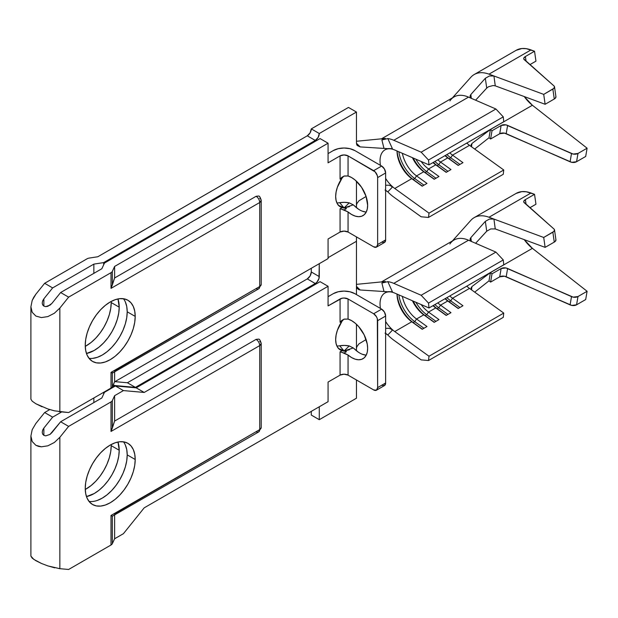 <?xml version="1.0" encoding="UTF-8"?>
<svg xmlns="http://www.w3.org/2000/svg" width="618" height="618" viewBox="0 0 618 618"><rect width="100%" height="100%" fill="white"/><g stroke="black" fill="none" stroke-linecap="round" stroke-linejoin="round"><path stroke-width="0.93" d="M85.253 346.374A35.334 20.402 120 0 0 111.217 302.557L119.212 307.177A35.334 20.402 -60 0 1 86.466 353.496L94.23 350.445L99.104 347.077L103.785 342.727L108.111 337.567L111.897 331.796L115.002 325.632L117.312 319.313L118.733 313.079L119.212 307.177L117.976 298.927A35.334 20.402 -60 0 1 119.212 307.177L111.217 302.557L110.738 308.459L109.316 314.693L107.007 321.012L103.901 327.185L100.116 332.955L95.798 338.116L91.109 342.465L85.253 346.374M89.015 358.324A35.334 20.402 120 0 0 114.353 344.435A35.334 20.402 120 0 0 127.208 311.789L135.203 316.408A35.334 20.402 -60 0 1 119.776 351.959A35.334 20.402 -60 0 1 92.553 361.43A35.334 20.402 -60 0 1 85.238 345.253L85.717 350.607L87.138 355.195L89.448 358.849L92.553 361.43L96.338 362.828L100.657 362.998L105.346 361.939L110.22 359.676L115.095 356.308L119.776 351.959L124.094 346.798L127.887 341.028L130.993 334.863L133.303 328.544L134.724 322.31L135.203 316.408L134.724 311.055L133.303 306.466L130.993 302.805L127.887 300.232L124.094 298.826L119.776 298.656L115.095 299.722L110.22 301.978L105.346 305.346L100.657 309.695L96.338 314.856L92.553 320.626L89.448 326.791L87.138 333.117L85.717 339.344L85.238 345.253A35.334 20.402 -60 0 1 100.657 309.695A35.334 20.402 -60 0 1 127.88 300.232A35.334 20.402 -60 0 1 135.203 316.408L127.208 311.789L126.729 317.691L125.307 323.925L122.997 330.244L119.892 336.416L116.107 342.187L111.781 347.347L107.099 351.696L102.225 355.064L97.35 357.32L92.661 358.386M344.118 176.099L341.839 177.281L344.118 176.099L348.058 175.983A22.611 13.055 60 0 1 365.64 195.172A22.611 13.055 60 0 1 362.959 215.636A22.611 13.055 60 0 1 348.058 211.966L351.619 214.492L355.188 216.099L358.571 216.686L361.607 216.246L364.149 214.786L366.057 212.383L367.246 209.162L367.648 205.284L366.057 196.346L361.607 187.347L355.188 180.077L351.619 177.567L348.058 175.983L348.058 155.891L375.172 171.897L377.335 175.643L377.637 177.59L377.637 244.519L376.47 247.107L373.643 246.821L348.058 232.051L348.058 211.966L344.118 209.942L346.459 208.59L344.064 207.911L339.699 202.696L336.964 203.052L339.699 202.696A15.265 8.814 180 0 1 349.247 202.859L353.287 204.859L354.856 206.281A22.611 13.055 -120 0 0 366.227 212.059M103.677 262.596L93.851 264.118L52.638 287.911L44.643 283.299L87.03 258.826A5.091 2.935 180 0 1 89.316 258.061L97.829 256.748L307.285 135.813L315.28 140.433L103.677 262.596L103.677 264.782L103.677 262.596L315.28 140.433L318.108 137.451L319.282 133.503L356.455 112.043L348.459 107.432L311.287 128.892L310.112 132.831L307.285 135.813L97.829 256.748L89.316 258.061A5.091 2.935 180 0 0 87.03 258.826L44.643 283.299L35.867 294.214L44.643 283.299L52.638 287.911L93.851 264.118L103.677 262.596M470.761 77.358A39.575 22.851 60 0 1 474.176 74.546A39.575 22.851 60 0 1 489.008 74.152L530.986 49.927L534.539 51.24L525.393 56.516L523.801 58.123L523.77 58.949L553.991 85.941L554.485 86.667L553.89 88.328L543.716 94.384L552.855 89.1L554.276 99.004L545.13 104.28L543.716 94.384L493.929 75.975L495.265 85.848L545.13 104.28L543.716 94.384L493.929 75.975L495.265 85.848L545.13 104.28L554.276 99.004L555.304 98.231L555.899 96.57M470.607 97.76L470.159 95.651L470.87 94.5L485.339 78.277L489.371 75.991L493.929 75.975L489.008 74.152L530.986 49.927A39.575 22.851 -120 0 0 516.146 50.313L474.176 74.546M490.422 129.486L471.943 143.484L490.422 129.486L489.008 137.752L474.694 149.054L489.008 137.752L490.599 139.004L492.013 130.738L490.422 129.486L489.008 137.752L490.599 139.004L499.715 133.743L504.535 133.14L571.75 162.325L576.571 161.723L585.686 156.462L576.571 161.723L577.992 153.457L587.1 148.196L585.686 156.462L587.1 148.196L577.992 153.457L573.164 154.052L505.949 124.875L501.128 125.477L492.013 130.738L490.422 129.486L532.399 105.253L587.1 148.196L532.399 105.253L490.422 129.486A28.266 16.323 60 0 1 490.375 129.448M524.249 96.562A28.266 16.323 -120 0 0 532.399 105.253L524.249 96.562M554.524 86.844L555.937 96.748A5.655 2.634 -8.1 0 1 554.276 99.004L552.855 89.1A5.655 2.634 171.9 0 0 554.524 86.844A5.655 2.634 171.9 0 0 553.991 85.941L524.265 59.676A5.655 2.634 171.9 0 1 523.732 58.772A5.655 2.634 171.9 0 1 525.393 56.516L526.072 61.275L525.393 56.516L534.539 51.24L535.953 61.143L529.889 64.643L535.953 61.143L534.539 51.24L526.289 48.683L521.886 48.528L516.076 50.352M571.503 153.534L570.09 161.8L506.196 133.666L507.61 125.4L571.503 153.534L570.09 161.8A5.655 3.793 9.7 0 0 576.571 161.723L577.992 153.457A5.655 3.793 -170.3 0 1 571.503 153.534M490.599 139.004L492.013 130.738L501.128 125.477L499.715 133.743L490.599 139.004M471.217 144.38L471.101 145.454L471.943 143.484L471.565 146.505L471.943 143.484L471.109 145.493M487.084 87.733L475.621 100.193L486.721 88.096L485.339 78.277L470.87 94.5L471.287 98.285L470.87 94.5L470.066 96.022M466.768 143.075A23.747 13.712 -120 0 0 469.518 145.33L503.755 169.989L503.268 174.284L428.513 217.436L429.008 213.14L394.763 188.482A23.747 13.712 60 0 1 389.077 183.16A23.747 13.712 60 0 1 385.632 178.424A23.747 13.712 60 0 0 389.077 183.16A23.747 13.712 -120 0 0 394.763 188.482L411.758 178.672L394.763 188.482L429.008 213.14L503.755 169.989L429.008 213.14L428.513 217.436L503.268 174.284L503.755 169.989L472.7 147.625M493.234 85.523L495.234 85.832M471.495 76.586A39.575 22.851 -120 0 1 489.008 74.152L493.929 75.975L489.371 75.991L485.339 78.277L486.721 88.096L488.459 86.767L493.164 85.523M449.889 100.912A35.048 20.239 60 0 1 468.537 97.119L495.906 109.007L503.268 116.864L503.755 121.723L429.008 164.882L503.755 121.723L503.268 116.864L428.513 160.016L429.008 164.882L394.763 150.004L429.008 164.882L428.513 160.016L421.152 152.167L428.513 160.016L503.268 116.864L495.906 109.007L421.152 152.167L393.782 140.278L421.152 152.167L495.906 109.007L471.688 98.494L470.074 96.763M444.983 155.659A23.747 13.712 -120 0 0 447.733 157.907L440.534 162.055A23.747 13.712 60 0 1 437.791 159.807A23.747 13.712 -120 0 0 440.534 162.055L447.733 157.907L458.17 165.423L462.967 162.65L452.53 155.133A23.747 13.712 60 0 1 449.78 152.885A23.747 13.712 -120 0 0 452.53 155.133L469.518 145.33L452.53 155.133L450.731 157.775L449.131 158.702A26.002 15.017 60 0 1 445.315 155.466A26.002 15.017 -120 0 0 449.131 158.702L447.733 157.907A23.747 13.712 60 0 1 444.983 155.659M432.994 162.58A23.747 13.712 -120 0 0 435.736 164.828L428.544 168.984A23.747 13.712 60 0 1 421.121 161.46A23.747 13.712 -120 0 0 428.544 168.984L435.736 164.828L446.173 172.345L450.97 169.571L440.534 162.055L438.741 164.697L437.142 165.624A26.002 15.017 60 0 1 433.326 162.387A26.002 15.017 -120 0 0 437.142 165.624L435.736 164.828A23.747 13.712 60 0 1 432.994 162.58M412.422 157.675A23.747 13.712 -120 0 0 423.747 171.75L416.547 175.906A23.747 13.712 60 0 1 402.357 153.303A23.747 13.712 -120 0 0 416.547 175.906L423.747 171.75L434.184 179.266L438.981 176.501L428.544 168.984L426.744 171.626L425.145 172.546A26.002 15.017 60 0 1 413.172 157.999A26.002 15.017 -120 0 0 425.145 172.546L423.747 171.75A23.747 13.712 60 0 1 412.422 157.675M397.026 150.985A23.747 13.712 -120 0 0 411.758 178.672L422.194 186.188L426.992 183.422L416.547 175.906L414.755 178.548L413.156 179.467A26.002 15.017 60 0 1 397.096 151.016A26.002 15.017 -120 0 0 413.156 179.467L411.758 178.672A23.747 13.712 60 0 1 397.026 150.985M388.428 148.552L392.407 148.683L387.818 138.571L392.407 148.683L389.077 148.76A23.747 13.712 60 0 0 380.472 165.377A23.747 13.712 60 0 1 384.952 149.873A23.747 13.712 60 0 1 389.077 148.76A23.747 13.712 60 0 1 394.763 150.004A23.747 13.712 -120 0 0 389.077 148.76L360.194 146.906L357.204 145.508L356.532 144.087M356.455 143.337L356.455 112.043L356.455 143.337M356.455 241.283L356.455 236.903L356.455 241.283L328.073 257.667L356.455 241.283L328.073 257.667L356.455 241.283L356.455 286.42L356.455 241.283M356.455 207.679L356.455 205.377L356.455 207.679M59.05 411.665L59.853 411.75L59.853 308.065L68.629 297.142L111.016 272.669L111.016 288.367L259.714 202.511L261.205 200.433C260.356 197.397 259.514 195.929 258.664 196.03L256.122 196.285L114.616 277.976L114.616 266.435L114.616 277.976L112.337 284.968L112.337 271.356L114.616 266.435L328.073 143.198L320.078 138.587L104.481 263.059L101.846 268.737L104.481 263.059L320.078 138.587L328.073 143.198L114.616 266.435L112.337 271.356A5.091 2.935 180 0 1 111.016 272.669L68.629 297.142L60.634 292.53L101.846 268.737L60.634 292.53L51.858 303.446L47.856 306.289L45.693 306.621L43.863 306.111L42.634 304.852L42.209 303.021L42.634 300.912L43.863 298.834L43.863 306.111L43.863 298.834L52.638 287.911L43.863 298.834M93.851 273.349L93.851 264.118L93.851 273.349M125.307 301.847L126.729 306.435L127.208 311.789A35.334 20.402 120 0 0 123.43 298.718M356.455 181.205L356.455 205.377L356.756 203.793L358.919 200.796L366.095 196.462L358.919 200.796L356.756 203.793L356.455 205.377L356.455 181.205M111.201 301.437L111.217 302.557A35.334 20.402 120 0 0 111.201 301.437M33.758 297.258L35.867 294.214L32.19 300.448L33.758 297.258M258.664 196.03L256.122 196.285C258.309 197.791 259.506 199.869 259.714 202.511A5.091 2.935 -120 0 0 256.122 196.285L114.616 277.976L111.016 288.367L112.337 284.968L112.337 271.356A5.091 2.935 180 0 1 111.016 272.669L111.016 288.367L259.714 202.511L259.714 286.52L111.016 372.368L111.016 388.065L68.629 412.538L59.853 411.75L59.853 308.065L54.353 313.249L47.856 316.586L41.367 317.575L35.867 316.061L32.19 312.275L30.9 306.791L32.19 300.448L30.9 306.791L30.9 399.174L32.19 401.19L35.867 403.755L42.078 406.791M47.617 408.884L54.693 410.893M381.638 242.21L384.466 242.488L385.632 239.9L385.632 172.97L385.632 239.9L377.637 244.519L377.637 177.59L385.632 172.97L384.466 169.031L381.638 166.049L373.643 170.661L348.058 155.891L344.064 154.94L340.062 155.891L328.073 162.82L328.073 143.198L328.073 162.82L340.062 155.891L340.062 179.166L342.102 177.992L337.366 187.246L336.099 192.005L335.667 196.509L336.099 200.518L337.366 203.816L339.406 206.219L342.102 207.602L340.062 208.784L340.062 232.051L328.073 238.981L328.073 258.594L114.616 381.831L114.616 372.013L114.616 381.831L112.337 386.744L112.337 373.133L258.664 288.845A5.091 2.935 60 0 1 256.122 288.598L114.33 370.885M113.295 372.577L111.827 372.839L112.337 373.133L112.337 386.744A5.091 2.935 180 0 1 111.016 388.065L68.629 412.538L54.353 410.815L47.856 408.969L35.867 403.755L32.19 401.19L30.9 399.174M381.638 166.049L354.856 150.583L381.638 166.049L373.643 170.661A5.655 3.268 60 0 1 377.637 177.59L385.632 172.97A5.655 3.268 -120 0 0 381.638 166.049M365.856 212.036L362.264 211.155M358.533 209.201L353.287 204.859L349.247 202.859L344.064 207.911L349.471 206.644M333.272 150.583L328.073 153.588L333.272 150.583A15.265 8.814 180 0 1 354.856 150.583L349.904 148.675L344.064 148.003L338.224 148.675L333.272 150.583M340.279 206.821L340.348 206.86A22.611 13.055 -60 0 0 342.102 207.602L344.01 208.065L342.102 207.602L340.062 208.784L341.839 209.278L340.062 208.784L340.062 232.051L344.064 231.101L348.058 232.051A5.655 3.26 0 0 0 340.062 232.051L328.073 238.981L328.073 258.594L114.616 381.831L112.337 386.744A5.091 2.935 0 0 1 111.016 388.065L111.016 372.368L111.827 372.839L111.016 372.368L259.714 286.52A5.091 2.935 0 0 0 261.205 284.442A5.091 2.935 180 0 1 259.714 286.52A5.091 2.935 60 0 1 258.664 288.845A5.091 2.935 -120 0 0 259.714 286.52L259.714 202.511A5.091 2.935 180 0 0 261.205 200.433A5.091 2.935 180 0 0 259.714 198.355M356.455 112.043L319.282 133.503L311.287 128.892L348.459 107.432L356.455 112.043M385.053 190.027L387.818 191.897A35.048 20.239 60 0 0 393.782 197.08L421.152 216.787L393.782 197.08A35.048 20.239 60 0 1 387.818 191.897L392.407 187.076L390.815 185.848L388.598 185.184L386.219 185.261L388.598 185.184L390.815 185.848L392.407 187.076L389.077 183.16L392.407 187.076L387.818 191.897L386.366 190.715M356.455 141.267L385.385 138.44L356.455 141.267M357.204 145.508L360.194 146.906L356.455 143.299L360.194 146.906L384.002 148.436L381.885 139.969L385.385 138.44L381.885 139.969L387.818 138.571A35.048 20.239 60 0 1 393.782 140.278L468.537 97.119A35.048 20.239 -120 0 0 454.052 96.926L381.476 138.826M386.142 148.505L384.002 148.436L381.885 139.969L387.818 138.571A35.048 20.239 60 0 1 393.782 140.278L468.537 97.119L471.688 98.494M383.284 138.648A35.048 20.239 60 0 1 385.385 138.44M469.518 145.33L472.724 147.632M421.152 216.787L428.513 217.436L421.152 216.787M398.873 151.789A26.002 15.017 -120 0 0 414.755 178.548A26.002 15.017 60 0 1 398.873 151.789M423.956 185.176L414.755 178.548L416.547 175.906L426.992 183.422L422.194 186.188L411.758 178.672L413.156 179.467L414.755 178.548L423.956 185.176M422.357 186.095L413.156 179.467L422.357 186.095M415.906 159.189A26.002 15.017 -120 0 0 426.744 171.626A26.002 15.017 60 0 1 415.906 159.189M435.945 178.247L426.744 171.626L428.544 168.984L438.981 176.501L434.184 179.266L423.747 171.75L425.145 172.546L426.744 171.626L435.945 178.247M434.346 179.174L425.145 172.546L434.346 179.174M434.925 161.468A26.002 15.017 -120 0 0 438.741 164.697A26.002 15.017 60 0 1 434.925 161.468M447.942 171.325L438.741 164.697L440.534 162.055L450.97 169.571L446.173 172.345L435.736 164.828L437.142 165.624L438.741 164.697L447.942 171.325M446.343 172.252L437.142 165.624L446.343 172.252M446.914 154.539A26.002 15.017 -120 0 0 450.731 157.775A26.002 15.017 60 0 1 446.914 154.539M459.931 164.403L450.731 157.775L452.53 155.133L462.967 162.65L458.17 165.423L447.733 157.907L449.131 158.702L450.731 157.775L459.931 164.403M458.332 165.323L449.131 158.702L458.332 165.323M338.355 205.361L346.459 208.59L344.118 209.942L341.839 209.278L348.058 211.966L348.058 232.051L373.643 246.821A5.655 3.268 60 0 0 376.47 247.107L384.466 242.488A5.655 3.268 -120 0 0 385.632 239.9L377.637 244.519A5.655 3.268 60 0 1 376.47 247.107M42.657 300.866L42.209 303.021L42.634 304.852L43.863 306.111L45.693 306.621L50.019 305.176L51.858 303.446L60.634 292.53L68.629 297.142L59.853 308.065L54.353 313.249L47.856 316.586L41.367 317.575L35.867 316.061L32.19 312.275L30.9 306.791M340.348 206.86A22.611 13.055 -60 0 1 342.102 177.992L340.062 179.166L340.062 155.891A5.655 3.26 180 0 1 348.058 155.891L348.058 175.983L344.612 175.983M339.699 202.696L344.496 202.333L349.247 202.859L344.064 207.911L339.699 202.696M307.285 135.813A5.655 3.268 120 0 0 311.287 128.892L319.282 133.503A5.655 3.268 -60 0 1 315.28 140.433L307.285 135.813M341.839 177.281L340.062 179.166L341.839 177.281M501.128 125.477A5.655 3.793 -170.3 0 1 507.61 125.4L506.196 133.666A5.655 3.793 9.7 0 0 499.715 133.743L501.128 125.477M338.594 205.477L344.064 207.911L353.287 204.859M344.017 176.014L342.102 177.992M85.253 489.464A35.334 20.402 120 0 0 111.217 445.648L119.212 450.259A35.334 20.402 -60 0 1 86.466 496.586L94.23 493.535L99.104 490.167L103.785 485.818L108.111 480.657L111.897 474.887L115.002 468.722L117.312 462.403L118.733 456.169L119.212 450.259L117.976 442.017A35.334 20.402 -60 0 1 119.212 450.259L111.217 445.648L110.738 451.549L109.316 457.784L107.007 464.103L103.901 470.267L100.116 476.045L95.798 481.206L91.109 485.547L85.253 489.464M89.015 501.414A35.334 20.402 120 0 0 114.353 487.525A35.334 20.402 120 0 0 127.208 454.879L135.203 459.491A35.334 20.402 -60 0 1 119.776 495.049A35.334 20.402 -60 0 1 92.553 504.512A35.334 20.402 -60 0 1 85.238 488.344L85.717 493.689L87.138 498.286L89.448 501.94L92.553 504.512L96.338 505.918L100.657 506.088L105.346 505.022L110.22 502.766L115.095 499.398L119.776 495.049L124.094 489.889L127.887 484.118L130.993 477.953L133.303 471.634L134.724 465.4L135.203 459.491L134.724 454.145L133.303 449.549L130.993 445.895L127.887 443.322L124.094 441.916L119.776 441.746L115.095 442.812L110.22 445.068L105.346 448.436L100.657 452.785L96.338 457.946L92.553 463.716L89.448 469.881L87.138 476.2L85.717 482.434L85.238 488.344A35.334 20.402 -60 0 1 100.657 452.785A35.334 20.402 -60 0 1 127.88 443.322A35.334 20.402 -60 0 1 135.203 459.491L127.208 454.879L126.729 460.781L125.307 467.015L122.997 473.334L119.892 479.498L116.107 485.277L111.781 490.437L107.099 494.779L102.225 498.147L97.35 500.41M59.05 568.606L59.853 568.684L59.853 437.305L68.629 426.381L111.016 401.909L111.016 431.449L259.714 345.601L261.205 343.523C260.356 340.487 259.514 339.019 258.664 339.12L256.122 339.367L114.616 421.067L114.616 395.682L114.616 421.067L112.337 428.058L112.337 400.595L114.616 395.682L123.422 390.591L144.195 392.445L328.073 286.288L320.078 281.677L136.199 387.834L320.078 281.677L328.073 286.288L144.195 392.445L136.199 387.834L115.427 385.98L104.481 392.299L101.846 397.977L60.634 421.77L68.629 426.381L111.016 401.909A5.091 2.935 0 0 0 112.337 400.595L114.616 395.682L123.422 390.591L115.427 385.98L104.481 392.299L101.846 397.977L60.634 421.77L50.019 434.415L45.693 435.86L43.863 435.35L42.634 434.091L42.209 432.268L42.634 430.151L43.863 428.073L43.863 435.35L43.863 428.073L52.638 417.15L61.707 411.92L52.638 417.15L43.863 428.073M381.638 385.3L384.466 385.578L385.632 382.99L385.632 316.061L385.632 382.99L377.637 387.602L377.637 320.672L385.632 316.061L384.466 312.121L381.638 309.139L373.643 313.751L348.058 298.981L373.643 313.751L376.47 316.733L377.335 318.733L377.637 387.602L376.47 390.19L373.643 389.912L348.058 375.141L348.058 355.049L351.619 357.583L355.188 359.182L358.571 359.776L361.607 359.336L364.149 357.876L366.057 355.474L367.246 352.252L367.648 348.367L367.246 344.025L364.149 334.825L358.571 326.482L355.188 323.168L351.619 320.657L348.058 319.073L348.058 298.981L344.064 298.023L341.901 298.278L328.073 305.902L328.073 286.288L328.073 305.902L340.062 298.981L340.062 322.256L342.102 321.074L337.366 330.336L336.099 335.095L335.667 339.599L336.099 343.608L337.366 346.907L339.406 349.309L342.102 350.692L340.062 351.866L340.062 375.141L328.073 382.063L328.073 401.685L144.195 507.841L123.422 533.682L114.616 538.765L112.337 543.685L112.337 516.215L258.664 431.936A5.091 2.935 60 0 1 256.122 431.681L114.33 513.975M127.408 382.758L307.285 278.903L315.28 283.523L135.404 387.37L127.408 382.758L114.94 381.646L127.408 382.758L135.404 387.37L315.28 283.523L316.81 282.287L318.973 278.54L319.282 263.67L319.282 276.594L311.287 271.982L310.112 275.922L307.285 278.903L127.408 382.758M344.118 319.182L341.839 320.371L344.118 319.182L348.058 319.073A22.611 13.055 60 0 1 365.64 338.262A22.611 13.055 60 0 1 362.959 358.718A22.611 13.055 60 0 1 348.058 355.049L344.118 353.025L346.459 351.673L344.064 351.001L339.699 345.786L336.964 346.142L339.699 345.786A15.265 8.814 180 0 1 349.247 345.941L353.287 347.949L354.856 349.363A22.611 13.055 -120 0 0 366.227 355.149M470.761 220.448A39.575 22.851 60 0 1 474.176 217.629A39.575 22.851 60 0 1 489.008 217.242L530.986 193.009L534.539 194.33L525.393 199.606L523.801 201.213L523.77 202.04L553.991 229.031L554.485 229.757L553.89 231.418L543.716 237.466L552.855 232.19L554.276 242.094L545.13 247.37L543.716 237.466L493.929 219.066L495.234 228.923L545.13 247.37L543.716 237.466L493.929 219.066L495.265 228.938L545.13 247.37L554.276 242.094L555.304 241.321L555.899 239.66M470.607 240.842L470.159 238.741L470.87 237.59L485.339 221.36L489.371 219.081L493.929 219.066L489.008 217.242L530.986 193.009A39.575 22.851 -120 0 0 516.146 193.403L474.176 217.629M490.422 272.577L471.943 286.574L490.422 272.577L489.008 280.842L474.694 292.144L489.008 280.842L490.599 282.094L492.013 273.82L490.422 272.577L489.008 280.842L490.599 282.094L499.715 276.833L504.535 276.231L571.75 305.408L576.571 304.813L585.686 299.552L576.571 304.813L577.992 296.54L587.1 291.279L585.686 299.552L587.1 291.279L577.992 296.54L573.164 297.142L505.949 267.965L501.128 268.56L492.013 273.82L490.422 272.577L532.399 248.343L587.1 291.279L532.399 248.343L490.422 272.577A28.266 16.323 60 0 1 490.375 272.538M524.249 239.653A28.266 16.323 -120 0 0 532.399 248.343L524.249 239.653M554.524 229.935L555.937 239.838A5.655 2.634 -8.1 0 1 554.276 242.094L552.855 232.19A5.655 2.634 171.9 0 0 554.524 229.935A5.655 2.634 171.9 0 0 553.991 229.031L524.265 202.766A5.655 2.634 171.9 0 1 523.732 201.862A5.655 2.634 171.9 0 1 525.393 199.606L526.072 204.365L525.393 199.606L534.539 194.33L535.953 204.226L529.889 207.733L535.953 204.226L534.539 194.33L526.289 191.773L521.886 191.619L516.076 193.442M571.503 296.617L570.09 304.89L506.196 276.756L507.61 268.482L571.503 296.617L570.09 304.89A5.655 3.793 9.7 0 0 576.571 304.813L577.992 296.54A5.655 3.793 -170.3 0 1 571.503 296.617M490.599 282.094L492.013 273.82L501.128 268.56L499.715 276.833L490.599 282.094M471.217 287.47L471.101 288.544L471.943 286.574L471.565 289.595L471.943 286.574L471.109 288.583M487.084 230.823L475.621 243.283L486.721 231.186L485.339 221.36L470.87 237.59L471.287 241.375L470.87 237.59L470.066 239.112M466.768 286.165A23.747 13.712 -120 0 0 469.518 288.413L503.755 313.071L503.268 317.374L428.513 360.526L429.008 356.231L394.763 331.572A23.747 13.712 60 0 1 389.077 326.242A23.747 13.712 60 0 1 385.632 321.507A23.747 13.712 60 0 0 389.077 326.242A23.747 13.712 -120 0 0 394.763 331.572L411.758 321.762L394.763 331.572L429.008 356.231L503.755 313.071L429.008 356.231L428.513 360.526L503.268 317.374L503.755 313.071L472.7 290.707M495.265 228.938L490.762 228.938L486.721 231.186L485.339 221.36L489.371 219.081L493.929 219.066L489.008 217.242A39.575 22.851 -120 0 0 471.495 219.676M449.889 243.994A35.048 20.239 60 0 1 468.537 240.209L495.906 252.098L503.268 259.946L503.755 264.813L429.008 307.973L503.755 264.813L503.268 259.946L428.513 303.106L429.008 307.973L394.763 293.094L429.008 307.973L428.513 303.106L421.152 295.257L428.513 303.106L503.268 259.946L495.906 252.098L421.152 295.257L393.782 283.361L421.152 295.257L495.906 252.098L471.688 241.576L470.074 239.854M311.287 268.289L311.287 271.982L311.287 268.289M311.287 411.372L311.287 415.064L311.287 411.372M444.983 298.741A23.747 13.712 -120 0 0 447.733 300.989L440.534 305.145A23.747 13.712 60 0 1 437.791 302.897A23.747 13.712 -120 0 0 440.534 305.145L447.733 300.989L458.17 308.506L462.967 305.74L452.53 298.224A23.747 13.712 60 0 1 449.78 295.976A23.747 13.712 -120 0 0 452.53 298.224L469.518 288.413L452.53 298.224L450.731 300.866L449.131 301.785A26.002 15.017 60 0 1 445.315 298.556A26.002 15.017 -120 0 0 449.131 301.785L447.733 300.989A23.747 13.712 60 0 1 444.983 298.741M432.994 305.671A23.747 13.712 -120 0 0 435.736 307.918L428.544 312.067A23.747 13.712 60 0 1 421.121 304.543A23.747 13.712 -120 0 0 428.544 312.067L435.736 307.918L446.173 315.435L450.97 312.662L440.534 305.145L438.741 307.787L437.142 308.714A26.002 15.017 60 0 1 433.326 305.477A26.002 15.017 -120 0 0 437.142 308.714L435.736 307.918A23.747 13.712 60 0 1 432.994 305.671M412.422 300.765A23.747 13.712 -120 0 0 423.747 314.84L416.547 318.996A23.747 13.712 60 0 1 402.357 296.393A23.747 13.712 -120 0 0 416.547 318.996L423.747 314.84L434.184 322.357L438.981 319.583L428.544 312.067L426.744 314.709L425.145 315.636A26.002 15.017 60 0 1 413.172 301.09A26.002 15.017 -120 0 0 425.145 315.636L423.747 314.84A23.747 13.712 60 0 1 412.422 300.765M397.026 294.075A23.747 13.712 -120 0 0 411.758 321.762L422.194 329.278L426.992 326.513L416.547 318.996L414.755 321.638L413.156 322.557A26.002 15.017 60 0 1 397.096 294.106A26.002 15.017 -120 0 0 413.156 322.557L411.758 321.762A23.747 13.712 60 0 1 397.026 294.075M388.428 291.634L392.407 291.773L387.818 281.661L392.407 291.773L389.077 291.851A23.747 13.712 60 0 0 380.472 308.467A23.747 13.712 60 0 1 384.952 292.963A23.747 13.712 60 0 1 389.077 291.851A23.747 13.712 60 0 1 394.763 293.094A23.747 13.712 -120 0 0 389.077 291.851L360.194 289.989L357.204 288.591L356.532 287.177M356.455 398.224L356.455 379.985L356.455 398.224L319.282 419.684L319.282 406.76L319.282 419.684L311.287 415.064L319.282 419.684L356.455 398.224M356.455 350.769L356.455 348.467L356.455 350.769M103.677 392.299L103.677 394.021L103.677 392.299M93.851 402.588L93.851 397.977L93.851 402.588M125.307 444.937L126.729 449.525L127.208 454.879A35.334 20.402 120 0 0 123.43 441.8M112.267 386.883L114.631 385.516L135.404 387.37L114.631 385.516L113.272 384.728L114.631 385.516L112.267 386.883M358.494 289.579L360.194 289.989L356.455 286.389L356.455 294.601L356.455 286.42L360.194 289.989L384.002 291.526L381.885 283.052L385.385 281.53L356.455 284.357L385.385 281.53L381.885 283.052L387.818 281.661A35.048 20.239 60 0 1 393.782 283.361L468.537 240.209A35.048 20.239 -120 0 0 454.052 240.008L381.476 281.908M356.455 324.296L356.455 348.467L356.756 346.883L358.919 343.886L366.095 339.552L358.919 343.886L356.756 346.883L356.455 348.467L356.455 324.296M49.772 409.579L44.643 412.538L35.867 423.454L44.643 412.538L52.638 417.15L44.643 412.538L49.772 409.579M111.201 444.527L111.217 445.648A35.334 20.402 120 0 0 111.201 444.527M47.617 565.818L54.693 567.826M41.367 563.423L33.758 559.36L30.9 556.107L32.19 558.124L35.867 560.696L41.367 563.423L47.856 565.903L59.853 568.684L59.853 437.305L54.353 442.488L47.856 445.825L41.367 446.814L35.867 445.3L32.19 441.515L30.9 436.03L32.19 429.695L35.867 423.454L32.19 429.695L30.9 436.03L32.19 441.515L35.867 445.3L38.44 446.366L41.367 446.814L47.856 445.825L54.353 442.488L59.853 437.305L68.629 426.381L60.634 421.77L51.858 432.685L50.019 434.415L45.693 435.86L43.863 435.35L42.634 434.091L42.209 432.268L42.657 430.105M258.664 339.12L256.122 339.367C258.309 340.873 259.506 342.951 259.714 345.601A5.091 2.935 -120 0 0 256.122 339.367L114.616 421.067L111.016 431.449L112.337 428.058L112.337 400.595A5.091 2.935 180 0 1 111.016 401.909L111.016 431.449L259.714 345.601L259.714 429.61L111.016 515.458L111.016 544.999L68.629 569.472L59.853 568.684L68.629 569.472L111.016 544.999A5.091 2.935 0 0 0 112.337 543.685L112.337 516.215L113.303 515.651M114.616 515.103L114.616 538.765L114.616 515.103M340.279 349.912L340.348 349.95A22.611 13.055 -60 0 0 342.102 350.692L344.01 351.155L342.102 350.692L340.062 351.866L341.839 352.368L340.062 351.866L340.062 375.141L344.064 374.184L348.058 375.141A5.655 3.26 0 0 0 340.062 375.141L328.073 382.063L328.073 401.685L144.195 507.841L123.422 533.682L114.616 538.765L112.337 543.685A5.091 2.935 180 0 1 111.016 544.999L111.016 515.458L112.337 516.215L111.016 515.458L259.714 429.61A5.091 2.935 0 0 0 261.205 427.532A5.091 2.935 180 0 1 259.714 429.61A5.091 2.935 60 0 1 258.664 431.936A5.091 2.935 -120 0 0 259.714 429.61L259.714 345.601A5.091 2.935 180 0 0 261.205 343.523A5.091 2.935 180 0 0 259.714 341.445M381.638 309.139L354.856 293.674L381.638 309.139L373.643 313.751A5.655 3.268 60 0 1 377.637 320.672L385.632 316.061A5.655 3.268 -120 0 0 381.638 309.139M365.856 355.118L362.264 354.245M358.533 352.291L353.287 347.949L349.247 345.941L344.064 351.001L349.471 349.734M333.272 293.674L328.073 296.671L333.272 293.674A15.265 8.814 180 0 1 354.856 293.674L349.904 291.766L344.064 291.093L338.224 291.766L333.272 293.674M385.053 333.117L387.818 334.987A35.048 20.239 60 0 0 393.782 340.17L421.152 359.877L393.782 340.17A35.048 20.239 60 0 1 387.818 334.987L392.407 330.166L390.815 328.938L388.598 328.274L386.219 328.351L388.598 328.274L390.815 328.938L392.407 330.166L389.077 326.242L392.407 330.166L387.818 334.987L386.366 333.797M386.142 291.596L384.002 291.526L381.885 283.052L387.818 281.661A35.048 20.239 60 0 1 393.782 283.361L468.537 240.209L471.688 241.576M383.284 281.738A35.048 20.239 60 0 1 385.385 281.53M469.518 288.413L472.724 290.723M421.152 359.877L428.513 360.526L421.152 359.877M398.873 294.879A26.002 15.017 -120 0 0 414.755 321.638A26.002 15.017 60 0 1 398.873 294.879M423.956 328.258L414.755 321.638L416.547 318.996L426.992 326.513L422.194 329.278L411.758 321.762L413.156 322.557L414.755 321.638L423.956 328.258M422.357 329.185L413.156 322.557L422.357 329.185M415.906 302.279A26.002 15.017 -120 0 0 426.744 314.709A26.002 15.017 60 0 1 415.906 302.279M435.945 321.337L426.744 314.709L428.544 312.067L438.981 319.583L434.184 322.357L423.747 314.84L425.145 315.636L426.744 314.709L435.945 321.337M434.346 322.264L425.145 315.636L434.346 322.264M434.925 304.55A26.002 15.017 -120 0 0 438.741 307.787A26.002 15.017 60 0 1 434.925 304.55M447.942 314.415L438.741 307.787L440.534 305.145L450.97 312.662L446.173 315.435L435.736 307.918L437.142 308.714L438.741 307.787L447.942 314.415M446.343 315.334L437.142 308.714L446.343 315.334M446.914 297.629A26.002 15.017 -120 0 0 450.731 300.866A26.002 15.017 60 0 1 446.914 297.629M459.931 307.494L450.731 300.866L452.53 298.224L462.967 305.74L458.17 308.506L447.733 300.989L449.131 301.785L450.731 300.866L459.931 307.494M458.332 308.413L449.131 301.785L458.332 308.413M338.355 348.452L346.459 351.673L344.118 353.025L341.839 352.368L348.058 355.049L348.058 375.141L373.643 389.912A5.655 3.268 60 0 0 376.47 390.19L384.466 385.578A5.655 3.268 -120 0 0 385.632 382.99L377.637 387.602A5.655 3.268 60 0 1 376.47 390.19M340.348 349.95A22.611 13.055 -60 0 1 342.102 321.074L340.062 322.256L340.062 298.981A5.655 3.26 180 0 1 348.058 298.981L348.058 319.073L344.612 319.073M339.699 345.786L344.496 345.423L349.247 345.941L344.064 351.001L339.699 345.786M307.285 278.903A5.655 3.268 120 0 0 311.287 271.982L319.282 276.594A5.655 3.268 -60 0 1 315.28 283.523L307.285 278.903M341.839 320.371L340.062 322.256L341.839 320.371M501.128 268.56A5.655 3.793 -170.3 0 1 507.61 268.482L506.196 276.756A5.655 3.793 9.7 0 0 499.715 276.833L501.128 268.56M338.594 348.56L344.064 351.001L353.287 347.949M344.017 319.097L342.102 321.074M144.195 392.445L123.422 390.591L115.427 385.98L136.199 387.834L144.195 392.445M342.982 207.833L344.017 208.065L342.982 207.833M342.982 350.916L344.017 351.155L342.982 350.916M470.831 77.281L452.407 97.876M258.664 288.845L261.205 284.442L261.205 200.433M383.708 138.61L383.098 138.679M470.831 220.371L452.407 240.958M30.9 556.107L30.9 436.03M258.664 431.936L261.205 427.532L261.205 343.523M383.708 281.692L383.098 281.769"/></g></svg>
